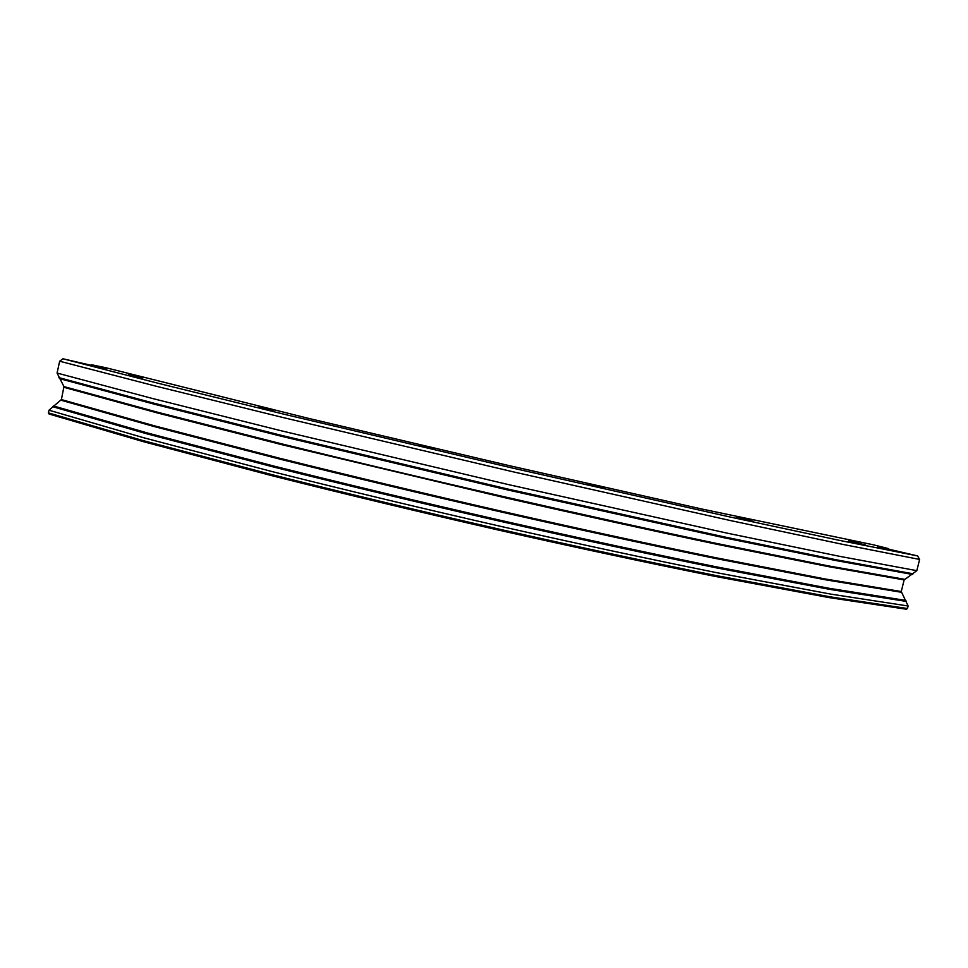 <?xml version="1.0" encoding="UTF-8"?>
<svg xmlns="http://www.w3.org/2000/svg" width="968" height="968" viewBox="0 0 968 968"><rect width="100%" height="100%" fill="white"/><g stroke="black" fill="none" stroke-linecap="round" stroke-linejoin="round"><path stroke-width="1.45" d="M848.621 540.749L865.319 544.911L848.621 540.749M736.575 517.19L753.636 521.462L736.575 517.19M586.971 484L603.851 488.223L586.971 484M418.95 445.28L435.189 449.334L418.95 445.28M258.347 406.959L273.666 410.747L258.347 406.959M128.502 374.676L142.768 378.173L128.502 374.676M906.35 609.223L828.886 597.558L716.102 576.577C650.629 563.485 576.48 547.67 498.859 530.149C419.906 512.108 344.136 493.922 271.548 475.591L143.736 441.771L49.078 414.014L48.4 412.864L143.24 440.621L271.33 474.477C344.088 492.845 420.051 511.068 499.198 529.145C576.989 546.714 651.307 562.589 716.925 575.718L829.915 596.796L907.476 608.521L906.35 609.223M877.71 546.739L888.551 548.614L873.898 544.923L701.534 508.95L509.095 465.608L307.776 418.188L105.887 367.743L91.537 364.754L106.589 368.881L62.944 358.777L59.641 361.221L57.076 373.043L63.949 386.595L61.395 399.566L48.981 410.202L48.4 412.864M877.746 546.581L917.616 555.922L919.6 559.431L916.829 570.672L904.136 579.917L901.269 591.533L908.105 605.992L907.476 608.521M908.105 605.992L830.58 594.086L717.615 572.862C652.009 559.673 577.69 543.762 499.887 526.181C420.729 508.091 344.765 489.881 271.996 471.549L143.869 437.802L48.981 410.202M916.829 570.672L839.8 556.37L727.162 533.15L509.519 484.847L281.18 430.772L152.545 398.514L57.076 373.043M919.6 559.431L842.729 544.367L730.199 520.506L512.58 471.694L284.108 417.801L155.303 386.014L59.641 361.221M917.616 555.922L841.107 540.713L729.255 516.827L513.113 468.209L286.189 414.74L158.159 383.28L62.944 358.777M91.367 365.481L91.537 364.754M888.358 549.388L888.551 548.614M906.326 601.406L829.189 589.282L716.913 567.95C651.742 554.749 577.944 538.886 500.698 521.401C422.121 503.433 346.677 485.367 274.392 467.229L147.027 433.87L52.575 406.657M905.866 600.438L828.826 588.254L716.719 566.909C651.658 553.72 577.981 537.869 500.867 520.409C422.423 502.465 347.101 484.436 274.924 466.334L147.753 433.059L53.409 405.943M901.365 592.271L825.147 579.735L714.59 558.282C649.661 544.948 578.828 529.593 502.126 512.193C424.952 494.515 350.815 476.813 279.74 459.098L154.323 426.598L60.984 400.207M901.269 591.533L825.099 578.961L714.602 557.483C649.71 544.137 578.937 528.782 502.283 511.394C425.158 493.728 351.081 476.038 280.042 458.348L154.698 425.896L61.395 399.566M904.136 579.917L828.124 566.57L717.736 544.452C652.88 530.839 582.119 515.303 505.441 497.854L283.055 444.977L157.554 412.997L64.057 387.345M904.56 579.312L828.523 565.917L718.087 543.762C653.182 530.125 582.373 514.577 505.647 497.092C428.437 479.366 354.264 461.724 283.092 444.203L157.506 412.223L63.949 386.595M912.292 574.423L835.602 560.484L723.749 537.688L507.946 490.014L281.688 436.338L154.142 404.152L59.363 378.573M913.139 573.794L836.388 559.806L724.379 536.925L508.224 489.13L281.567 435.382L153.815 403.172L58.903 377.617"/></g></svg>
